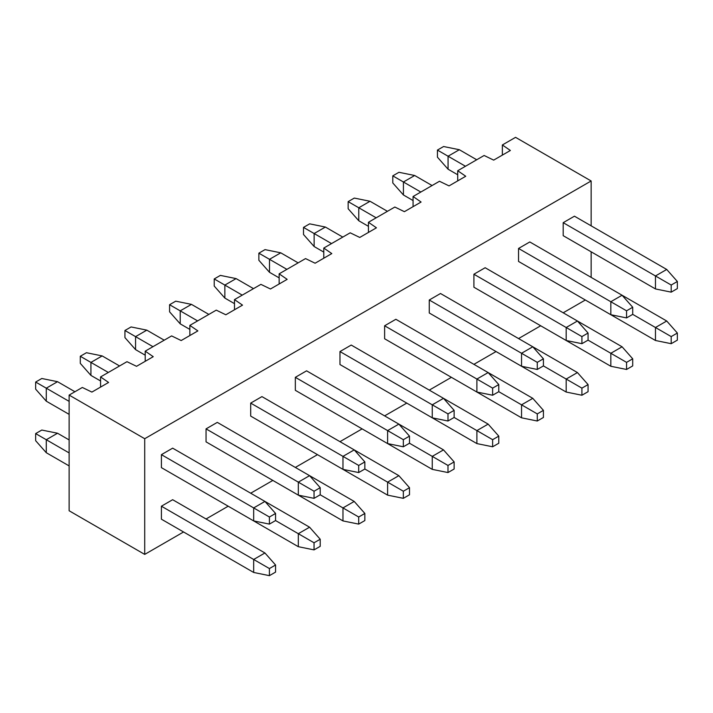 <?xml version="1.0" encoding="UTF-8"?>
<svg xmlns="http://www.w3.org/2000/svg" width="713" height="713" viewBox="0 0 713 713"><rect width="100%" height="100%" fill="white"/><g stroke="black" fill="none" stroke-linecap="round" stroke-linejoin="round"><path stroke-width="1.07" d="M69.134 414.369L46.283 401.178L35.65 389.146L35.65 382.043L41.8 378.496L57.53 381.687L74.936 391.74M253.676 520.918L161.405 467.639L161.405 454.653L172.653 448.156L264.933 501.426L275.566 513.458L269.407 517.005L269.407 524.108L253.676 520.918L253.676 507.923L161.405 454.653M314.05 542.78L314.05 549.883L320.208 546.336L320.208 539.233L314.05 542.78L275.566 520.561L269.407 524.108M275.566 520.561L275.566 513.458M269.407 517.005L253.676 507.923L264.933 501.426L309.576 527.201L320.208 539.233M69.134 401.374L46.283 388.184L46.283 401.178M57.53 381.687L46.283 388.184L35.65 382.043M100.569 380.965L90.925 375.403L80.293 363.372L80.293 356.268L86.442 352.721L102.173 355.921L119.579 365.965M298.319 495.143L206.048 441.864L206.048 428.878L217.296 422.381L309.576 475.66L320.208 487.683L314.05 491.23L314.05 498.334L298.319 495.143L298.319 482.148L206.048 428.878M358.701 517.005L358.701 524.108L364.851 520.561L364.851 513.458L358.701 517.005L320.208 494.786L314.05 498.334M320.208 494.786L320.208 487.683M314.05 491.23L298.319 482.148L309.576 475.66L354.218 501.435L364.851 513.458M108.323 372.453L90.925 362.409L90.925 375.403M102.173 355.921L90.925 362.409L80.293 356.268M145.211 355.19L135.568 349.628L124.935 337.597L124.935 330.493L131.085 326.946L146.816 330.146L164.222 340.19M342.971 469.368L250.691 416.089L250.691 403.103L261.938 396.606L354.218 449.885L364.851 461.908L358.701 465.455L358.701 472.559L342.971 469.368L342.971 456.373L250.691 403.103M403.344 491.23L403.344 498.334L409.494 494.786L409.494 487.683L403.344 491.23L364.851 469.011L358.701 472.559M364.851 469.011L364.851 461.908M358.701 465.455L342.971 456.373L354.218 449.885L398.861 475.66L409.494 487.683M152.965 346.678L135.568 336.634L135.568 349.628M146.816 330.146L135.568 336.634L124.935 330.493M189.854 329.415L180.211 323.854L169.578 311.822L169.578 304.718L175.728 301.171L191.458 304.371L208.864 314.415M387.614 443.593L295.334 390.314L295.334 377.329L306.581 370.831L398.861 424.11L409.494 436.133L403.344 439.68L403.344 446.784L387.614 443.593L387.614 430.599L295.334 377.329M447.987 465.455L447.987 472.559L454.136 469.011L454.136 461.908L447.987 465.455L409.494 443.236L403.344 446.784M409.494 443.236L409.494 436.133M403.344 439.68L387.614 430.599L398.861 424.11L443.504 449.885L454.136 461.908M197.617 320.903L180.211 310.859L180.211 323.854M191.458 304.371L180.211 310.859L169.578 304.718M234.497 303.649L224.853 298.079L214.221 286.056L214.221 278.952L220.37 275.396L236.101 278.596L253.507 288.64M432.256 417.818L339.976 364.539L339.976 351.554L351.224 345.056L443.504 398.335L454.136 410.358L447.987 413.905L447.987 421.009L432.256 417.818L432.256 404.824L339.976 351.554M492.63 439.68L492.63 446.784L498.779 443.236L498.779 436.133L492.63 439.68L454.136 417.462L447.987 421.009M454.136 417.462L454.136 410.358M447.987 413.905L432.256 404.824L443.504 398.335L488.147 424.11L498.779 436.133M242.26 295.137L224.853 285.084L224.853 298.079M236.101 278.596L224.853 285.084L214.221 278.952M279.139 277.874L269.496 272.304L258.864 260.281L258.864 253.177L265.013 249.621L280.744 252.821L298.15 262.865M476.899 392.043L384.619 338.764L384.619 325.779L395.867 319.281L488.147 372.56L498.779 384.583L492.63 388.13L492.63 395.234L476.899 392.043L476.899 379.049L384.619 325.779M537.272 413.905L537.272 421.009L543.422 417.462L543.422 410.358L537.272 413.905L498.779 391.687L492.63 395.234M498.779 391.687L498.779 384.583M492.63 388.13L476.899 379.049L488.147 372.56L532.789 398.335L543.422 410.358M286.902 269.362L269.496 259.309L269.496 272.304M280.744 252.821L269.496 259.309L258.864 253.177M323.782 252.099L314.139 246.529L303.506 234.506L303.506 227.402L309.656 223.846L325.386 227.046L342.793 237.09M521.542 366.268L429.262 312.989L429.262 300.004L440.509 293.506L532.789 346.785L543.422 358.808L537.272 362.356L537.272 369.459L521.542 366.268L521.542 353.274L429.262 300.004M581.915 388.139L581.915 395.243L588.065 391.687L588.065 384.583L581.915 388.139L543.422 365.912L537.272 369.459M543.422 365.912L543.422 358.808M537.272 362.356L521.542 353.274L532.789 346.785L577.432 372.56L588.065 384.583M331.545 243.588L314.139 233.534L314.139 246.529M325.386 227.046L314.139 233.534L303.506 227.402M368.434 226.324L358.782 220.754L348.149 208.731L348.149 201.627L354.299 198.071L370.029 201.271L387.435 211.315M566.184 340.493L473.904 287.214L473.904 274.229L485.152 267.731L577.432 321.01L588.065 333.033L581.915 336.589L581.915 343.693L566.184 340.493L566.184 327.508L473.904 274.229M626.558 362.364L626.558 369.468L632.707 365.912L632.707 358.808L626.558 362.364L588.065 340.137L581.915 343.693M588.065 340.137L588.065 333.033M581.915 336.589L566.184 327.508L577.432 321.01L622.075 346.785L632.707 358.808M376.188 217.813L358.782 207.768L358.782 220.754M370.029 201.271L358.782 207.768L348.149 201.627M413.077 200.549L403.424 194.979L392.792 182.956L392.792 175.853L398.95 172.296L414.681 175.496L432.078 185.54M610.827 314.718L518.547 261.448L518.547 248.454L529.804 241.957L622.075 295.235L632.707 307.258L626.558 310.815L626.558 317.918L610.827 314.718L610.827 301.733L518.547 248.454M671.2 336.589L671.2 343.693L677.35 340.137L677.35 333.033L671.2 336.589L632.707 314.362L626.558 317.918M632.707 314.362L632.707 307.258M626.558 310.815L610.827 301.733L622.075 295.235L666.717 321.01L677.35 333.033M420.83 192.038L403.424 181.993L403.424 194.979M414.681 175.496L403.424 181.993L392.792 175.853M457.719 174.774L448.067 169.204L437.434 157.181L437.434 150.078L443.593 146.522L459.324 149.721L476.721 159.765M655.47 288.943L563.19 235.673L563.19 222.679L655.47 275.958L655.47 288.943L671.2 292.143L677.35 288.587L677.35 281.483L671.2 285.04L671.2 292.143M671.2 285.04L655.47 275.958L666.717 269.461L677.35 281.483M465.473 166.263L448.067 156.218L448.067 169.204M459.324 149.721L448.067 156.218L437.434 150.078M563.19 222.679L574.446 216.191L666.717 269.461M69.134 465.919L46.283 452.719L35.65 440.696L35.65 433.593L41.8 430.046L57.53 433.237L69.134 439.939M253.676 572.459L161.405 519.189L161.405 506.203L172.653 499.706L264.933 552.976L275.566 565.008L269.407 568.555L269.407 575.658L253.676 572.459L253.676 559.473L161.405 506.203M275.566 565.008L275.566 572.111L269.407 575.658M269.407 568.555L253.676 559.473L264.933 552.976M69.134 452.924L46.283 439.734L46.283 452.719M57.53 433.237L46.283 439.734L35.65 433.593M314.05 549.883L298.319 546.693L206.048 493.414M309.576 527.201L298.319 533.698L298.319 546.693M358.701 524.108L342.971 520.918L250.691 467.639M354.218 501.435L342.971 507.923L342.971 520.918M403.344 498.334L387.614 495.143L295.334 441.864M398.861 475.66L387.614 482.148L387.614 495.143M447.987 472.559L432.256 469.368L339.976 416.089M443.504 449.885L432.256 456.373L432.256 469.368M492.63 446.784L476.899 443.593L384.619 390.314M488.147 424.11L476.899 430.599L476.899 443.593M537.272 421.009L521.542 417.818L429.262 364.539M532.789 398.335L521.542 404.824L521.542 417.818M581.915 395.243L566.184 392.043L473.904 338.764M577.432 372.56L566.184 379.058L566.184 392.043M626.558 369.468L610.827 366.268L518.547 312.989M622.075 346.785L610.827 353.283L610.827 366.268M671.2 343.693L655.47 340.493L563.19 287.223M666.717 321.01L655.47 327.508L655.47 340.493M502.362 155.113L502.362 144.962L515.561 137.342L591.139 180.977L144.712 438.718L69.134 395.082L69.134 510.766L144.712 554.402L144.712 438.718M457.719 180.888L457.719 170.737L484.127 155.487L493.681 160.122L510.374 150.479L502.362 144.962M413.077 206.663L413.077 196.512L439.484 181.262L449.038 185.897L465.732 176.254L457.719 170.737M368.434 232.438L368.434 222.287L394.842 207.037L404.396 211.672L421.089 202.029L413.077 196.512M323.782 258.213L323.782 248.062L350.199 232.812L359.753 237.447L376.446 227.803L368.434 222.287M279.139 283.988L279.139 273.837L305.547 258.587L315.11 263.222L331.803 253.578L323.782 248.062M234.497 309.754L234.497 299.612L260.905 284.362L270.468 288.997L287.161 279.353L279.139 273.837M189.854 335.529L189.854 325.386L216.262 310.137L225.825 314.772L242.518 305.128L234.497 299.612M145.211 361.304L145.211 351.161L171.619 335.912L181.182 340.547L197.875 330.903L189.854 325.386M100.569 387.079L100.569 376.936L126.976 361.687L136.539 366.313L153.233 356.678L145.211 351.161M100.569 376.936L108.59 382.453L91.897 392.088L82.334 387.462L69.134 395.082M591.139 277.375L591.139 251.805M591.139 225.825L591.139 180.977M144.712 554.402L183.553 531.978M206.048 518.984L228.196 506.203M250.691 493.209L272.838 480.428M295.334 467.434L317.481 454.653M339.976 441.659L362.124 428.878M384.619 415.884L406.766 403.103M429.262 390.118L451.409 377.329M473.913 364.343L496.052 351.554M518.556 338.568L540.695 325.779M563.199 312.793L585.337 300.004"/></g></svg>
